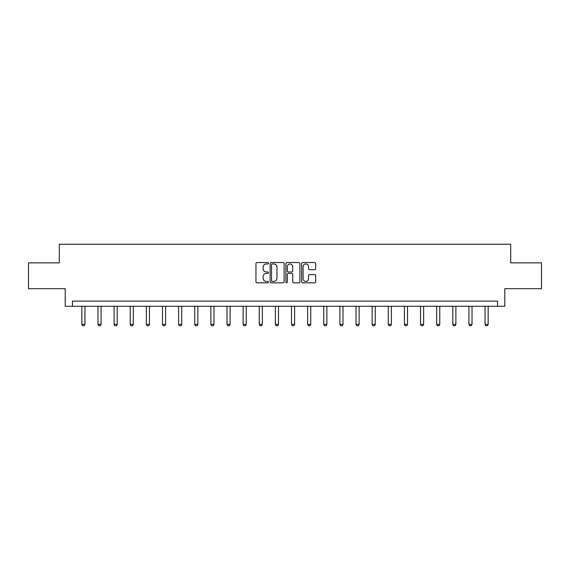 <?xml version="1.0" encoding="UTF-8"?>
<svg xmlns="http://www.w3.org/2000/svg" width="570" height="570" viewBox="0 0 570 570"><rect width="100%" height="100%" fill="white"/><g stroke="black" fill="none" stroke-linecap="round" stroke-linejoin="round"><path stroke-width="0.85" d="M268.456 263.247A0.713 0.713 0 0 0 267.75 262.542L256.963 262.542A1.012 1.012 0 0 0 255.951 263.554L255.951 281.822A1.012 1.012 0 0 0 256.963 282.834L267.75 282.834A0.713 0.713 0 0 0 268.456 282.121A0.713 0.713 0 0 0 267.75 281.416L266.354 281.416A3.249 3.249 0 0 1 263.105 278.167L263.105 276.642A3.249 3.249 0 0 1 266.354 273.401L267.75 273.401A0.713 0.713 0 0 0 268.456 272.688A0.713 0.713 0 0 0 267.75 271.976L266.354 271.976A3.249 3.249 0 0 1 263.105 268.727L263.105 267.209A3.249 3.249 0 0 1 266.354 263.96L267.75 263.96A0.713 0.713 0 0 0 268.456 263.247M314.654 269.695A1.012 1.012 0 0 0 315.673 268.677L315.673 263.554A1.012 1.012 0 0 0 314.654 262.542L302.684 262.542A1.012 1.012 0 0 0 301.665 263.554L301.665 281.822A1.012 1.012 0 0 0 302.684 282.834L314.654 282.834A1.012 1.012 0 0 0 315.673 281.822L315.673 275.631A1.012 1.012 0 0 0 314.654 274.612L309.531 274.612A1.012 1.012 0 0 0 308.52 275.631L308.52 278.702A2.715 2.715 0 0 1 305.805 281.416A2.715 2.715 0 0 1 303.09 278.702L303.09 266.674A2.715 2.715 0 0 1 305.805 263.96A2.715 2.715 0 0 1 308.52 266.674L308.52 268.677A1.012 1.012 0 0 0 309.531 269.695L314.654 269.695M497.56 306.29L504.799 306.29L504.799 288.712L541.5 288.712L541.5 262.863L510.692 262.863L510.692 244.252L59.308 244.252L59.308 262.863L28.5 262.863L28.5 288.712L65.201 288.712L65.201 306.29L497.56 306.29L497.56 301.117L72.44 301.117L72.44 306.29M284.109 263.554A1.012 1.012 0 0 0 283.098 262.542L271.12 262.542A1.012 1.012 0 0 0 270.109 263.554L270.109 281.822A1.012 1.012 0 0 0 271.12 282.834L283.098 282.834A1.012 1.012 0 0 0 284.109 281.822L284.109 263.554M286.902 262.542L298.88 262.542A1.012 1.012 0 0 1 299.891 263.554L299.891 281.822A1.012 1.012 0 0 1 298.88 282.834L293.75 282.834A1.012 1.012 0 0 1 292.738 281.822L292.738 274.412A1.012 1.012 0 0 0 291.726 273.401L288.32 273.401A1.012 1.012 0 0 0 287.309 274.412L287.309 282.121A0.713 0.713 0 0 1 286.596 282.834A0.713 0.713 0 0 1 285.891 282.121L285.891 263.554A1.012 1.012 0 0 1 286.902 262.542M272.239 263.96A0.713 0.713 0 0 0 271.527 264.672L271.527 280.704A0.713 0.713 0 0 0 272.239 281.416L273.707 281.416A3.249 3.249 0 0 0 276.956 278.167L276.956 267.209A3.249 3.249 0 0 0 273.707 263.96L272.239 263.96M292.738 266.724A2.715 2.715 0 0 0 290.023 264.01A2.715 2.715 0 0 0 287.309 266.724L287.309 270.964A1.012 1.012 0 0 0 288.32 271.976L291.726 271.976A1.012 1.012 0 0 0 292.738 270.964L292.738 266.724M81.845 306.29L81.845 324.401L84.951 324.401L84.951 306.29M84.951 324.401L84.175 325.748L82.621 325.748L81.845 324.401M97.976 306.29L97.976 324.401L101.075 324.401L101.075 306.29M101.075 324.401L100.299 325.748L98.752 325.748L97.976 324.401M114.107 306.29L114.107 324.401L117.206 324.401L117.206 306.29M117.206 324.401L116.43 325.748L114.876 325.748L114.107 324.401M130.231 306.29L130.231 324.401L133.33 324.401L133.33 306.29M133.33 324.401L132.561 325.748L131.007 325.748L130.231 324.401M146.362 306.29L146.362 324.401L149.461 324.401L149.461 306.29M149.461 324.401L148.685 325.748L147.138 325.748L146.362 324.401M162.486 306.29L162.486 324.401L165.592 324.401L165.592 306.29M165.592 324.401L164.816 325.748L163.262 325.748L162.486 324.401M178.617 306.29L178.617 324.401L181.716 324.401L181.716 306.29M181.716 324.401L180.939 325.748L179.393 325.748L178.617 324.401M194.748 306.29L194.748 324.401L197.847 324.401L197.847 306.29M197.847 324.401L197.07 325.748L195.517 325.748L194.748 324.401M210.871 306.29L210.871 324.401L213.971 324.401L213.971 306.29M213.971 324.401L213.201 325.748L211.648 325.748L210.871 324.401M227.003 306.29L227.003 324.401L230.102 324.401L230.102 306.29M230.102 324.401L229.325 325.748L227.779 325.748L227.003 324.401M243.126 306.29L243.126 324.401L246.233 324.401L246.233 306.29M246.233 324.401L245.456 325.748L243.903 325.748L243.126 324.401M259.257 306.29L259.257 324.401L262.357 324.401L262.357 306.29M262.357 324.401L261.58 325.748L260.034 325.748L259.257 324.401M275.388 306.29L275.388 324.401L278.488 324.401L278.488 306.29M278.488 324.401L277.711 325.748L276.158 325.748L275.388 324.401M291.512 306.29L291.512 324.401L294.612 324.401L294.612 306.29M294.612 324.401L293.842 325.748L292.289 325.748L291.512 324.401M307.643 306.29L307.643 324.401L310.743 324.401L310.743 306.29M310.743 324.401L309.966 325.748L308.42 325.748L307.643 324.401M323.767 306.29L323.767 324.401L326.874 324.401L326.874 306.29M326.874 324.401L326.097 325.748L324.544 325.748L323.767 324.401M339.898 306.29L339.898 324.401L342.998 324.401L342.998 306.29M342.998 324.401L342.221 325.748L340.675 325.748L339.898 324.401M356.029 306.29L356.029 324.401L359.129 324.401L359.129 306.29M359.129 324.401L358.352 325.748L356.799 325.748L356.029 324.401M372.153 306.29L372.153 324.401L375.252 324.401L375.252 306.29M375.252 324.401L374.483 325.748L372.93 325.748L372.153 324.401M388.284 306.29L388.284 324.401L391.383 324.401L391.383 306.29M391.383 324.401L390.607 325.748L389.061 325.748L388.284 324.401M404.408 306.29L404.408 324.401L407.514 324.401L407.514 306.29M407.514 324.401L406.738 325.748L405.184 325.748L404.408 324.401M420.539 306.29L420.539 324.401L423.638 324.401L423.638 306.29M423.638 324.401L422.862 325.748L421.316 325.748L420.539 324.401M436.67 306.29L436.67 324.401L439.769 324.401L439.769 306.29M439.769 324.401L438.993 325.748L437.439 325.748L436.67 324.401M452.794 306.29L452.794 324.401L455.893 324.401L455.893 306.29M455.893 324.401L455.124 325.748L453.57 325.748L452.794 324.401M468.925 306.29L468.925 324.401L472.024 324.401L472.024 306.29M472.024 324.401L471.248 325.748L469.701 325.748L468.925 324.401M485.049 306.29L485.049 324.401L488.155 324.401L488.155 306.29M488.155 324.401L487.378 325.748L485.825 325.748L485.049 324.401"/></g></svg>
